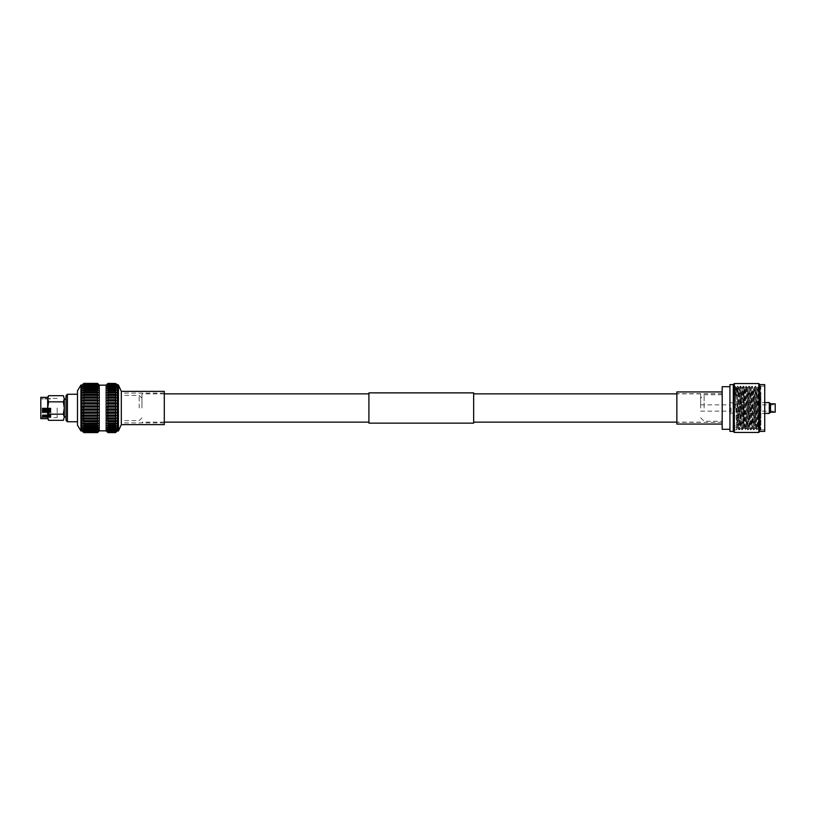 <?xml version="1.0" encoding="UTF-8"?>
<svg xmlns="http://www.w3.org/2000/svg" width="816" height="816" viewBox="0 0 816 816"><rect width="100%" height="100%" fill="white"/><g stroke="black" fill="none" stroke-linecap="round" stroke-linejoin="round"><path stroke-width="0.61" stroke-dasharray="4.08 3.06" d="M368.914 423.137L368.914 392.863M141.943 408L141.943 393.863L141.943 408M473.668 423.137L473.668 392.863M700.628 408L700.628 393.863L700.628 408M368.914 408L368.914 422.137L368.914 408M42.973 408L42.973 417.619L42.973 408M42.575 408L42.575 416.935L42.575 408M43.36 408L43.36 416.935L43.36 408M43.758 408L43.758 417.619L43.758 408M44.156 408L44.156 416.935L44.156 408M44.554 408L44.554 417.619L44.554 408M44.951 408L44.951 416.935L44.951 408M45.349 408L45.349 417.619L45.349 408M45.747 408L45.747 416.935L45.747 408M46.145 408L46.145 417.619L46.145 408M46.543 408L46.543 416.935L46.543 408M46.94 408L46.94 417.619L46.94 408M47.338 408L47.338 416.935L47.338 408M47.726 408L47.726 417.619L47.726 408M48.124 408L48.124 416.935L48.124 408M48.521 408L48.521 417.619L48.521 408M48.919 408L48.919 416.935L48.919 408M49.317 408L49.317 417.619L49.317 408M49.715 408L49.715 416.935L49.715 408M50.113 408L50.113 417.619L50.113 408M50.51 408L50.51 416.935L50.51 408M50.908 408L50.908 417.619L50.908 408M57.181 408L57.181 417.619L57.181 408M40.8 397.331L40.8 418.669M42.177 408L42.177 417.619L42.177 408M139.199 408L139.199 395.393L139.199 408M66.025 395.617L66.025 420.383M67.402 421.76L67.402 394.24M47.675 397.331L47.675 408L48.634 414.161L47.675 417.241L48.634 420.322M121.309 391.374L121.309 424.626M164.302 391.374L164.302 424.626M118.442 385.07L118.442 430.93M117.3 385.07L117.3 430.93M107.957 383.683L115.576 383.683L116.28 384.265L115.576 383.398L107.957 383.398L107.253 384.265L107.957 383.683L107.253 384.836L107.957 384.346L107.253 385.764L107.957 385.376L107.253 387.039L107.957 386.774L107.253 388.651L107.957 388.498L107.253 390.558L107.957 390.538L107.253 392.751L107.957 392.843L107.253 395.179L107.957 395.393L107.253 397.82L107.957 398.137L107.253 400.605L107.957 401.044L107.253 403.522L107.957 404.053L107.957 405.776L107.253 406.501L107.957 407.133L115.576 407.133L115.576 408.867L107.957 408.867L107.253 409.499L107.957 410.224L107.957 411.947L107.253 412.478L107.957 413.273L107.957 414.956L107.253 415.395L107.957 416.242L107.957 417.863L107.253 418.18L107.957 419.087L107.957 420.607L107.253 420.821L107.957 421.75L107.957 423.157L107.253 423.249L107.957 424.198L107.957 425.462L107.253 425.442L107.957 426.391L107.957 427.502L107.253 427.349L107.957 428.298L107.957 429.226L107.253 428.961L107.957 432.317L107.253 431.735L107.957 432.602L115.576 432.602L116.28 431.735L115.576 432.317L107.957 432.317M115.576 407.133L116.28 406.501L115.576 405.776L107.957 405.776M107.957 404.053L115.576 404.053L115.576 405.776M115.576 404.053L116.28 403.522L115.576 402.727L107.957 402.727M107.957 401.044L115.576 401.044L115.576 402.727M115.576 401.044L116.28 400.605L115.576 399.758L107.957 399.758M107.957 398.137L115.576 398.137L115.576 399.758M115.576 398.137L116.28 397.82L115.576 396.913L107.957 396.913M107.957 395.393L115.576 395.393L115.576 396.913M115.576 395.393L116.28 395.179L115.576 394.25L107.957 394.25M107.957 392.843L115.576 392.843L115.576 394.25M115.576 392.843L116.28 392.751L115.576 391.802L107.957 391.802M107.957 390.538L115.576 390.538L115.576 391.802M115.576 390.538L116.28 390.558L115.576 389.609L107.957 389.609M107.957 388.498L115.576 388.498L115.576 389.609M115.576 388.498L116.28 388.651L115.576 387.702L107.957 387.702M107.957 386.774L115.576 386.774L115.576 387.702M115.576 386.774L116.28 387.039L115.576 386.121L107.957 386.121M107.957 385.376L115.576 385.376L115.576 386.121M115.576 385.376L107.957 384.877M107.957 384.346L115.576 384.346L115.576 384.877M115.576 384.346L107.957 384.01M106.151 385.152L106.151 430.848M107.957 407.133L107.957 408.867M99.266 385.152L99.266 430.848M83.793 383.683L97.553 383.683L98.216 384.265L97.553 383.398L83.793 383.398L83.089 384.265L83.793 383.683L83.089 384.836L83.793 384.346L83.089 385.764L83.793 385.376L83.089 387.039L83.793 386.774L83.089 388.651L83.793 388.498L83.089 390.558L83.793 390.538L83.089 392.751L83.793 392.843L83.089 395.179L83.793 395.393L83.089 397.82L83.793 398.137L83.089 400.605L83.793 401.044L83.089 403.522L83.793 404.053L83.793 405.776L83.089 406.501L83.793 407.133L97.553 407.133L97.553 408.867L83.793 408.867L83.089 409.499L83.793 410.224L83.793 411.947L83.089 412.478L83.793 413.273L83.793 414.956L83.089 415.395L83.793 416.242L83.793 417.863L83.089 418.18L83.793 419.087L83.793 420.607L83.089 420.821L83.793 421.75L83.793 423.157L83.089 423.249L83.793 424.198L83.793 425.462L83.089 425.442L83.793 426.391L83.793 427.502L83.089 427.349L83.793 428.298L83.793 429.226L83.089 428.961L83.793 432.317L83.089 431.735L83.793 432.602L97.553 432.602L98.216 431.735L97.553 432.317L83.793 432.317M97.553 407.133L98.216 406.501L97.553 405.776L83.793 405.776M83.793 404.053L97.553 404.053L97.553 405.776M97.553 404.053L98.216 403.522L97.553 402.727L83.793 402.727M83.793 401.044L97.553 401.044L97.553 402.727M97.553 401.044L98.216 400.605L97.553 399.758L83.793 399.758M83.793 398.137L97.553 398.137L97.553 399.758M97.553 398.137L98.216 397.82L97.553 396.913L83.793 396.913M83.793 395.393L97.553 395.393L97.553 396.913M97.553 395.393L98.216 395.179L97.553 394.25L83.793 394.25M83.793 392.843L97.553 392.843L97.553 394.25M97.553 392.843L98.216 392.751L97.553 391.802L83.793 391.802M83.793 390.538L97.553 390.538L97.553 391.802M97.553 390.538L98.216 390.558L97.553 389.609L83.793 389.609M83.793 388.498L97.553 388.498L97.553 389.609M97.553 388.498L98.216 388.651L97.553 387.702L83.793 387.702M83.793 386.774L97.553 386.774L97.553 387.702M97.553 386.774L98.216 387.039L97.553 386.121L83.793 386.121M83.793 385.376L97.553 385.376L97.553 386.121M97.553 385.376L83.793 384.877M83.793 384.346L97.553 384.346L97.553 384.877M97.553 384.346L83.793 384.01M82.069 385.07L82.069 430.93M83.793 407.133L83.793 408.867M80.927 385.07L80.927 430.93M77.489 390.803L77.489 425.197M63.352 420.322L64.301 417.241L63.352 414.161L64.301 408L64.301 399.116L64.301 418.669M83.793 432.49L97.553 432.49M83.793 431.99L97.553 432.317M83.793 431.123L97.553 431.123L97.553 431.654L83.793 431.654M83.793 429.879L97.553 429.879L97.553 430.624L83.793 430.624M83.793 428.298L97.553 428.298L97.553 429.226L83.793 429.226M83.793 426.391L97.553 426.391L97.553 427.502L83.793 427.502M83.793 424.198L97.553 424.198L97.553 425.462L83.793 425.462M83.793 421.75L97.553 421.75L97.553 423.157L83.793 423.157M83.793 419.087L97.553 419.087L97.553 420.607L83.793 420.607M83.793 416.242L97.553 416.242L97.553 417.863L83.793 417.863M83.793 413.273L97.553 413.273L97.553 414.956L83.793 414.956M83.793 410.224L97.553 410.224L97.553 411.947L83.793 411.947M107.957 432.49L115.576 432.49M107.957 431.99L115.576 432.317M107.957 431.123L115.576 431.123L115.576 431.654L107.957 431.654M107.957 429.879L115.576 429.879L115.576 430.624L107.957 430.624M107.957 428.298L115.576 428.298L115.576 429.226L107.957 429.226M107.957 426.391L115.576 426.391L115.576 427.502L107.957 427.502M107.957 424.198L115.576 424.198L115.576 425.462L107.957 425.462M107.957 421.75L115.576 421.75L115.576 423.157L107.957 423.157M107.957 419.087L115.576 419.087L115.576 420.607L107.957 420.607M107.957 416.242L115.576 416.242L115.576 417.863L107.957 417.863M107.957 413.273L115.576 413.273L115.576 414.956L107.957 414.956M107.957 410.224L115.576 410.224L115.576 411.947L107.957 411.947M48.634 395.678L47.675 398.759L48.634 401.839L63.352 401.839L64.301 408L64.301 398.759L63.352 395.678M64.301 397.331L63.352 401.839M97.553 383.51L83.793 383.51M97.553 431.99L98.216 431.164L97.553 431.654M97.553 431.123L98.216 430.236L97.553 430.624M97.553 429.879L98.216 428.961L97.553 429.226M97.553 428.298L98.216 427.349L97.553 427.502M97.553 426.391L98.216 425.442L97.553 425.462M97.553 424.198L98.216 423.249L97.553 423.157M97.553 421.75L98.216 420.821L97.553 420.607M97.553 419.087L98.216 418.18L97.553 417.863M97.553 416.242L98.216 415.395L97.553 414.956M97.553 413.273L98.216 412.478L97.553 411.947M97.553 410.224L98.216 409.499L97.553 408.867M115.576 383.51L107.957 383.51M115.576 431.99L116.28 431.164L115.576 431.654M115.576 431.123L116.28 430.236L115.576 430.624M115.576 429.879L116.28 428.961L115.576 429.226M115.576 428.298L116.28 427.349L115.576 427.502M115.576 426.391L116.28 425.442L115.576 425.462M115.576 424.198L116.28 423.249L115.576 423.157M115.576 421.75L116.28 420.821L115.576 420.607M115.576 419.087L116.28 418.18L115.576 417.863M115.576 416.242L116.28 415.395L115.576 414.956M115.576 413.273L116.28 412.478L115.576 411.947M115.576 410.224L116.28 409.499L115.576 408.867M164.302 408L164.302 393.098L164.302 408M121.309 408L121.309 393.098L121.309 408M48.634 401.839L47.675 408L47.675 418.669M48.634 414.161L63.352 414.161M40.8 408L40.8 398.381L40.8 408M116.28 384.081L107.253 384.081M98.216 384.081L83.089 384.081M116.28 384.265L107.253 384.265L116.28 384.265M116.28 384.836L107.253 384.836L116.28 384.836M116.28 385.764L107.253 385.764L116.28 385.764M116.28 387.039L107.253 387.039L116.28 387.039M116.28 388.651L107.253 388.651L116.28 388.651M116.28 390.558L107.253 390.558L116.28 390.558M116.28 392.751L107.253 392.751M116.28 395.179L107.253 395.179M116.28 397.82L107.253 397.82M116.28 400.605L107.253 400.605M116.28 403.522L107.253 403.522M116.28 406.501L107.253 406.501M116.28 409.499L107.253 409.499M116.28 412.478L107.253 412.478M116.28 415.395L107.253 415.395M116.28 418.18L107.253 418.18M116.28 420.821L107.253 420.821M116.28 423.249L107.253 423.249M116.28 425.442L107.253 425.442L116.28 425.442M116.28 427.349L107.253 427.349L116.28 427.349M116.28 428.961L107.253 428.961L116.28 428.961M116.28 430.236L107.253 430.236L116.28 430.236M116.28 431.164L107.253 431.164L116.28 431.164M116.28 431.735L107.253 431.735L116.28 431.735M116.28 431.919L107.253 431.919M98.216 384.265L83.089 384.265L98.216 384.265M98.216 384.836L83.089 384.836L98.216 384.836M98.216 385.764L83.089 385.764L98.216 385.764M98.216 387.039L83.089 387.039L98.216 387.039M98.216 388.651L83.089 388.651L98.216 388.651M98.216 390.558L83.089 390.558L98.216 390.558M98.216 392.751L83.089 392.751M98.216 395.179L83.089 395.179M98.216 397.82L83.089 397.82M98.216 400.605L83.089 400.605M98.216 403.522L83.089 403.522M98.216 406.501L83.089 406.501M98.216 409.499L83.089 409.499M98.216 412.478L83.089 412.478M98.216 415.395L83.089 415.395M98.216 418.18L83.089 418.18M98.216 420.821L83.089 420.821M98.216 423.249L83.089 423.249M98.216 425.442L83.089 425.442L98.216 425.442M98.216 427.349L83.089 427.349L98.216 427.349M98.216 428.961L83.089 428.961L98.216 428.961M98.216 430.236L83.089 430.236L98.216 430.236M98.216 431.164L83.089 431.164L98.216 431.164M98.216 431.735L83.089 431.735L98.216 431.735M98.216 431.919L83.089 431.919M733.298 384.601L733.298 431.399M734.339 432.439L734.339 383.561M759.839 384.601L759.839 431.399M758.798 383.561L758.798 432.439M729.637 408L729.637 413.6L729.637 408M740.877 408L740.877 395.668L740.877 408M739.663 408L739.663 412.366L739.663 408M738.735 408L738.735 411.764L738.735 408M731.014 408L731.014 413.6L731.014 408M676.852 424.065L676.852 391.935M722.191 386.702L722.191 429.298M704.126 408L704.126 394.73L704.126 408M733.747 408L733.747 426.013L733.747 408M735.41 408L735.41 388.283L735.41 408M760.216 386.845L759.288 395.158L760.247 429.196L760.879 395.964L760.879 429.828L760.879 389.528L760.216 386.845L760.604 386.192L760.879 389.528C760.543 380.083 760.216 391.507 759.89 408L759.166 429.828L757.707 386.172L756.248 429.818L754.78 386.172L753.341 429.828L751.883 386.172L750.424 429.828L748.986 386.172L747.517 429.828L746.059 386.182L744.62 429.828L743.886 388.283L743.886 425.646L743.152 386.172L741.703 429.828L740.245 386.172L738.786 429.828L738.062 408C737.674 387.814 737.297 378.073 736.909 394.924L735.991 395.872L734.716 394.924L736.909 394.924L737.317 386.192L736.409 387.773L735.991 395.872M736.42 408L736.42 424.493L736.42 408M760.247 429.196L760.879 429.828L764.725 429.828L764.725 384.601M759.778 408L760.247 429.196L760.706 408M760.879 395.964L759.89 429.808L758.441 386.192L756.962 429.828L755.524 386.192L754.076 429.808L752.617 386.192L751.148 429.828L749.71 386.192L748.241 429.828L746.803 386.192L745.345 429.808L743.886 386.192L742.438 429.808L740.979 386.192L739.52 429.808L738.072 386.192L736.613 429.808L735.869 408C735.491 387.763 735.094 378.114 734.716 394.924L735.145 386.172L736.073 387.773L735.634 395.872M759.288 395.158L758.227 428.227L756.789 387.763L755.32 428.227L753.882 387.763L752.423 428.237L750.975 387.763L749.516 428.237L748.058 387.763L746.609 428.237L745.13 387.773L743.692 428.237L742.223 387.773L740.785 428.237L739.316 387.773L737.878 428.237L738.776 429.808L739.51 429.828L740.438 428.227L739.327 393.689L738.97 387.763L738.602 393.689L737.511 428.237L736.409 387.773M748.986 386.172L750.628 387.773L751.873 386.192L753.862 387.773L755.514 386.172L756.769 387.773L758.421 386.172L759.329 387.733L757.901 428.227L756.442 387.773L754.973 428.237L753.535 387.773L752.066 428.237L750.628 387.773L749.149 428.237L747.711 387.773L746.242 428.237L744.804 387.773L743.345 428.227L745.324 429.828M746.242 428.237L748.241 429.828M749.149 428.237L751.148 429.828M752.066 428.237L754.055 429.828M755.32 428.227L756.962 429.828M759.166 429.828L760.257 429.185M764.725 431.399L764.725 429.828M740.245 386.172L741.897 387.773L740.438 428.227L742.417 429.828M743.152 386.172L745.151 387.763M746.059 386.172L747.711 387.773L748.955 386.192M729.943 384.601L729.943 431.399M775.2 412.192L775.2 403.808M770.518 412.192L770.518 403.808M769.294 402.584L769.294 413.416M775.2 408L775.2 404.858L775.2 408M739.327 387.763L737.317 386.192M733.298 408L733.298 386.172L733.298 408M742.438 429.808L743.345 428.227L742.244 387.763M733.298 429.828L736.603 429.828L737.878 428.237L736.42 387.763M743.886 408L743.886 427.717L743.886 408M722.191 408L722.191 424.065L722.191 408M676.852 408L676.852 393.679L676.852 408M164.302 393.863L141.943 393.863M700.628 393.863L676.852 393.863M700.628 422.137L676.852 422.137M164.302 422.137L141.943 422.137M40.8 417.619L42.575 416.935L42.973 417.619L43.36 416.935L43.758 417.619L44.156 416.935L44.554 417.619L44.951 416.935L45.349 417.619L45.747 416.935L46.145 417.619L46.543 416.935L46.94 417.619L47.338 416.935L47.726 417.619L48.124 416.935L48.521 417.619L48.919 416.935L49.317 417.619L49.715 416.935L50.113 417.619L50.51 416.935L50.908 417.619L57.181 417.619M141.943 398.137L139.199 395.393L121.309 395.393M164.302 422.902L121.309 422.902M164.302 393.098L121.309 393.098M141.943 417.863L139.199 420.607L121.309 420.607M57.181 398.381L50.908 398.381L50.51 399.065L50.113 398.381L49.715 399.065L49.317 398.381L48.919 399.065L48.521 398.381L48.124 399.065L47.726 398.381L47.338 399.065L46.94 398.381L46.543 399.065L46.145 398.381L45.747 399.065L45.349 398.381L44.951 399.065L44.554 398.381L44.156 399.065L43.758 398.381L43.36 399.065L42.973 398.381L42.575 399.065L40.8 398.381M700.628 411.142L729.637 411.142M729.637 413.6L738.735 411.764L740.877 412.366M722.191 422.321L676.852 422.321M722.191 394.73L704.126 394.73L700.628 398.218M733.298 425.595L735.41 426.013M733.298 390.405L735.41 389.987M735.41 388.283L743.886 388.283M736.42 424.493L743.886 425.646M736.42 395.668L740.877 395.668M760.614 386.172L764.725 386.172M740.877 411.142L775.2 411.142M740.877 402.584L764.725 402.584M740.877 413.416L764.725 413.416M740.877 404.858L775.2 404.858M733.298 386.172L735.145 386.172M745.345 429.808L746.263 428.227M748.252 429.808L749.17 428.227M751.159 429.808L752.077 428.227M754.076 429.808L754.994 428.227M756.983 429.808L757.901 428.227M759.145 429.808L758.227 428.227M746.048 386.192L745.13 387.773M743.141 386.192L742.223 387.773M740.234 386.192L739.316 387.773M759.319 387.733L760.257 386.794M736.42 420.332L740.877 420.332M736.42 391.507L743.886 390.354M735.41 427.717L743.886 427.717M700.628 417.782L704.126 421.27L722.191 421.27M722.191 393.679L676.852 393.679M729.637 402.4L738.735 404.236L740.877 403.634M700.628 404.858L729.637 404.858"/><path stroke-width="1.22" d="M473.668 392.863L473.668 423.137L368.914 423.137L368.914 392.863L473.668 392.863M67.402 421.76L66.025 420.383L66.025 395.617L67.402 394.24L67.402 421.76L77.489 421.76M47.675 418.669L48.634 420.322L47.675 417.241L47.675 418.669L40.8 418.669L40.8 397.331L47.675 397.331L48.634 395.678L63.352 395.678L64.301 398.759L63.352 395.678M48.634 395.678L47.675 398.759L48.634 401.839L47.675 408L47.675 417.241L48.634 414.161L47.675 408L47.675 397.331M121.309 391.374L121.309 424.626L164.302 424.626L164.302 391.374L121.309 391.374L118.442 385.07L116.28 384.081M121.309 424.626L118.442 430.93L118.442 385.07M118.442 430.93L117.3 430.93L117.3 385.07M115.576 383.51L107.957 383.398L107.253 384.081L107.957 383.398L115.576 383.51L116.28 384.265L115.576 383.683L107.957 383.683L107.253 384.265L107.957 383.51M107.957 432.49L107.253 431.919L107.957 432.602L115.576 432.602L107.957 432.49L107.253 431.735L107.957 432.317L115.576 432.317L107.957 431.99L107.253 431.164L115.576 431.654L115.576 431.123L107.957 431.123L107.253 430.236L115.576 430.624L115.576 429.879L107.957 429.879L107.253 428.961L115.576 429.226L115.576 428.298L107.957 428.298L107.253 427.349L115.576 427.502L115.576 426.391L107.957 426.391L107.253 425.442L115.576 425.462L115.576 424.198L107.957 424.198L107.253 423.249L115.576 423.157L115.576 421.75L107.957 421.75L107.253 420.821L107.957 420.607L107.253 418.18L107.957 417.863L107.253 415.395L107.957 414.956L107.253 412.478L107.957 411.947L107.253 409.499L107.957 408.867L107.253 406.501L107.957 405.776L107.957 404.053L107.253 403.522L107.957 402.727L107.957 401.044L107.253 400.605L107.957 399.758L107.957 398.137L107.253 397.82L107.957 396.913L107.957 395.393L107.253 395.179L107.957 394.25L107.957 392.843L107.253 392.751L107.957 391.802L107.957 390.538L107.253 390.558L107.957 389.609L107.957 388.498L107.253 388.651L107.957 387.702L107.957 386.774L107.253 387.039L107.957 384.346L107.253 384.836L107.957 384.01L115.576 383.683M115.576 384.01L116.28 384.836L107.957 384.346M107.957 384.877L115.576 384.877L115.576 384.346M115.576 384.877L116.28 385.764L107.957 385.376M107.957 386.121L115.576 386.121L115.576 385.376M115.576 386.121L116.28 387.039L107.957 386.774M107.957 387.702L115.576 387.702L115.576 386.774M115.576 387.702L116.28 388.651L107.957 388.498M107.957 389.609L115.576 389.609L115.576 388.498M115.576 389.609L116.28 390.558L107.957 390.538M107.957 391.802L115.576 391.802L115.576 390.538M115.576 391.802L116.28 392.751L107.957 392.843M107.957 394.25L115.576 394.25L115.576 392.843M115.576 394.25L116.28 395.179L115.576 395.393L107.957 395.393M107.957 396.913L115.576 396.913L115.576 395.393M115.576 396.913L116.28 397.82L115.576 398.137L107.957 398.137M107.957 399.758L115.576 399.758L115.576 398.137M115.576 399.758L116.28 400.605L115.576 401.044L107.957 401.044M107.957 402.727L115.576 402.727L115.576 401.044M115.576 402.727L116.28 403.522L115.576 404.053L107.957 404.053M107.957 405.776L115.576 405.776L115.576 404.053M115.576 405.776L116.28 406.501L115.576 407.133L107.957 407.133M107.957 408.867L115.576 408.867L115.576 407.133M106.151 385.152L99.266 385.152L99.266 430.848L106.151 430.848L106.151 385.152L107.253 384.081M97.553 383.398L98.216 384.081L97.553 383.398L83.793 383.398L83.089 384.081L83.793 383.398L97.553 383.398M97.553 383.51L98.216 384.265L97.553 383.683L83.793 383.683L83.089 384.265L83.793 383.51M83.793 432.49L83.089 431.919L83.793 432.602L97.553 432.602L83.793 432.49L83.089 431.735L83.793 432.317L97.553 432.317L83.793 431.99L83.089 431.164L97.553 431.654L97.553 431.123L83.793 431.123L83.089 430.236L97.553 430.624L97.553 429.879L83.793 429.879L83.089 428.961L97.553 429.226L97.553 428.298L83.793 428.298L83.089 427.349L97.553 427.502L97.553 426.391L83.793 426.391L83.089 425.442L97.553 425.462L97.553 424.198L83.793 424.198L83.089 423.249L97.553 423.157L97.553 421.75L83.793 421.75L83.089 420.821L83.793 420.607L83.089 418.18L83.793 417.863L83.089 415.395L83.793 414.956L83.089 412.478L83.793 411.947L83.089 409.499L83.793 408.867L83.089 406.501L83.793 405.776L83.793 404.053L83.089 403.522L83.793 402.727L83.793 401.044L83.089 400.605L83.793 399.758L83.793 398.137L83.089 397.82L83.793 396.913L83.793 395.393L83.089 395.179L83.793 394.25L83.793 392.843L83.089 392.751L83.793 391.802L83.793 390.538L83.089 390.558L83.793 389.609L83.793 388.498L83.089 388.651L83.793 387.702L83.793 386.774L83.089 387.039L83.793 384.346L83.089 384.836L83.793 384.01L97.553 383.683M97.553 384.01L98.216 384.836L83.793 384.346M83.793 384.877L97.553 384.877L97.553 384.346M97.553 384.877L98.216 385.764L83.793 385.376M83.793 386.121L97.553 386.121L97.553 385.376M97.553 386.121L98.216 387.039L83.793 386.774M83.793 387.702L97.553 387.702L97.553 386.774M97.553 387.702L98.216 388.651L83.793 388.498M83.793 389.609L97.553 389.609L97.553 388.498M97.553 389.609L98.216 390.558L83.793 390.538M83.793 391.802L97.553 391.802L97.553 390.538M97.553 391.802L98.216 392.751L97.553 392.843L83.793 392.843M83.793 394.25L97.553 394.25L97.553 392.843M97.553 394.25L98.216 395.179L97.553 395.393L83.793 395.393M83.793 396.913L97.553 396.913L97.553 395.393M97.553 396.913L98.216 397.82L97.553 398.137L83.793 398.137M83.793 399.758L97.553 399.758L97.553 398.137M97.553 399.758L98.216 400.605L97.553 401.044L83.793 401.044M83.793 402.727L97.553 402.727L97.553 401.044M97.553 402.727L98.216 403.522L97.553 404.053L83.793 404.053M83.793 405.776L97.553 405.776L97.553 404.053M97.553 405.776L98.216 406.501L97.553 407.133L83.793 407.133M83.793 408.867L97.553 408.867L97.553 407.133M80.927 430.93L80.927 385.07L77.489 390.803L77.489 425.197L80.927 430.93L82.069 430.93L82.069 385.07L83.089 384.081M83.793 420.607L97.553 420.607L97.553 419.087L83.793 419.087M83.793 423.157L83.793 421.75M83.793 425.462L83.793 424.198M83.793 427.502L83.793 426.391M83.793 429.226L83.793 428.298M83.793 430.624L83.793 429.879M83.793 431.654L83.793 431.123M83.793 417.863L97.553 417.863L97.553 416.242L83.793 416.242M83.793 414.956L97.553 414.956L97.553 413.273L83.793 413.273M83.793 411.947L97.553 411.947L97.553 410.224L83.793 410.224M107.957 420.607L115.576 420.607L115.576 419.087L107.957 419.087M107.957 423.157L107.957 421.75M107.957 425.462L107.957 424.198M107.957 427.502L107.957 426.391M107.957 429.226L107.957 428.298M107.957 430.624L107.957 429.879M107.957 431.654L107.957 431.123M107.957 417.863L115.576 417.863L115.576 416.242L107.957 416.242M107.957 414.956L115.576 414.956L115.576 413.273L107.957 413.273M107.957 411.947L115.576 411.947L115.576 410.224L107.957 410.224M64.301 408L64.301 398.759L63.352 401.839L64.301 408L63.352 414.161L64.301 417.241L64.301 408M63.352 420.322L64.301 417.241L63.352 420.322L48.634 420.322M97.553 408.867L98.216 409.499L97.553 410.224M97.553 411.947L98.216 412.478L97.553 413.273M97.553 414.956L98.216 415.395L97.553 416.242M97.553 417.863L98.216 418.18L97.553 419.087M97.553 420.607L98.216 420.821L97.553 421.75M97.553 423.157L98.216 423.249L97.553 424.198M97.553 425.462L98.216 425.442L97.553 426.391M97.553 427.502L98.216 427.349L97.553 428.298M97.553 429.226L98.216 428.961L97.553 429.879M97.553 430.624L98.216 430.236L97.553 431.123M97.553 431.654L98.216 431.164L97.553 431.99M97.553 432.317L98.216 431.735L97.553 432.49M97.553 432.602L98.216 431.919L97.553 432.602M115.576 408.867L116.28 409.499L115.576 410.224M115.576 411.947L116.28 412.478L115.576 413.273M115.576 414.956L116.28 415.395L115.576 416.242M115.576 417.863L116.28 418.18L115.576 419.087M115.576 420.607L116.28 420.821L115.576 421.75M115.576 423.157L116.28 423.249L115.576 424.198M115.576 425.462L116.28 425.442L115.576 426.391M115.576 427.502L116.28 427.349L115.576 428.298M115.576 429.226L116.28 428.961L115.576 429.879M115.576 430.624L116.28 430.236L115.576 431.123M115.576 431.654L116.28 431.164L115.576 431.99M115.576 432.317L116.28 431.735L115.576 432.49M115.576 432.602L116.28 431.919L115.576 432.602M48.634 401.839L63.352 401.839M48.634 414.161L63.352 414.161M116.28 392.751L107.253 392.751M116.28 395.179L107.253 395.179M116.28 397.82L107.253 397.82M116.28 400.605L107.253 400.605M116.28 403.522L107.253 403.522M116.28 406.501L107.253 406.501M116.28 409.499L107.253 409.499M116.28 412.478L107.253 412.478M116.28 415.395L107.253 415.395M116.28 418.18L107.253 418.18M116.28 423.249L107.253 423.249M116.28 420.821L107.253 420.821M98.216 392.751L83.089 392.751M98.216 395.179L83.089 395.179M98.216 397.82L83.089 397.82M98.216 400.605L83.089 400.605M98.216 403.522L83.089 403.522M98.216 406.501L83.089 406.501M98.216 409.499L83.089 409.499M98.216 412.478L83.089 412.478M98.216 415.395L83.089 415.395M98.216 418.18L83.089 418.18M98.216 423.249L83.089 423.249M98.216 420.821L83.089 420.821M733.298 384.601L729.943 384.601L729.943 431.399L733.298 431.399L733.298 384.601L734.339 383.561L734.339 432.439L758.798 432.439L758.798 383.561L759.839 384.601L764.725 384.601L764.725 431.399L759.839 431.399L759.839 384.601M722.191 391.935L676.852 391.935L676.852 424.065L722.191 424.065M729.943 429.298L722.191 429.298L722.191 386.702L729.943 386.702M770.518 403.808L770.518 412.192L775.2 412.192L775.2 403.808L770.518 403.808L769.294 402.584L769.294 413.416L764.725 413.416M368.914 393.863L164.302 393.863M676.852 393.863L473.668 393.863M676.852 422.137L473.668 422.137M368.914 422.137L164.302 422.137M99.266 385.152L98.216 384.081M82.069 385.07L80.927 385.07M77.489 394.24L67.402 394.24M66.025 399.116L64.301 399.116M66.025 416.884L64.301 416.884M82.069 430.93L83.089 431.919M99.266 430.848L98.216 431.919M106.151 430.848L107.253 431.919M117.3 430.93L116.28 431.919M734.339 383.561L758.798 383.561M764.725 402.584L769.294 402.584M770.518 412.192L769.294 413.416M759.839 431.399L758.798 432.439M733.298 431.399L734.339 432.439"/></g></svg>
